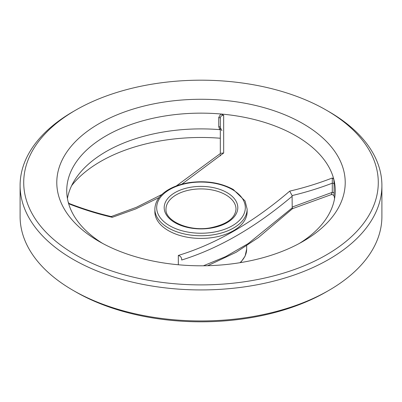 <?xml version="1.0" encoding="UTF-8"?>
<svg xmlns="http://www.w3.org/2000/svg" width="402" height="402" viewBox="0 0 402 402"><rect width="100%" height="100%" fill="white"/><g stroke="black" fill="none" stroke-linecap="round" stroke-linejoin="round"><path stroke-width="0.6" d="M220.316 153.614L220.316 118.53A1.809 1.045 0 0 0 218.743 117.495L220.738 113.987L223.663 115.258C221.477 115.294 220.361 116.384 220.316 118.53L220.316 127.68A1.809 1.045 0 0 0 218.743 126.645L219.733 129.65L220.316 129.761M333.951 195.588L332.288 194.553L331.223 194.638L332.293 192.332L332.293 183.176C319.288 188.166 305.887 192.302 292.088 195.583L292.204 207.055L332.293 192.332A1.809 1.045 0 0 1 334.087 193.236L333.951 195.588A134.263 77.516 0 0 1 334.57 198.533M203.407 265.787L225.592 256.637L248.21 243.587L292.334 207.779L292.204 207.055M292.334 207.779C292.777 208.844 292.646 208.914 291.947 208M331.223 194.638L292.566 208.638M299.334 243.441A134.263 77.516 0 0 0 335.263 190.659A134.263 77.516 0 0 0 333.806 179.267L334.087 184.086A1.809 1.045 -0 0 0 332.293 183.176L332.303 177.98C318.555 183.337 304.359 187.719 289.716 191.131L292.088 195.583M219.733 129.65A134.263 77.516 0 0 0 74.847 179.87A134.263 77.516 0 0 0 67.43 198.533M332.303 177.98L333.806 179.267A134.263 77.516 0 0 0 331.082 171.463A134.263 77.516 0 0 0 220.738 113.987A134.263 77.516 0 0 0 66.737 190.659A134.263 77.516 0 0 0 68.194 202.055A134.263 77.516 0 0 0 102.666 243.441M223.663 115.258L223.678 153.006L181.865 184.166M176.352 185.925L220.718 153.268L223.678 153.006M220.316 154.71L220.316 155.891M69.41 203.578L69.697 204.151C83.445 209.512 97.641 213.899 112.284 217.316L111.419 216.613C96.972 213.211 82.968 208.864 69.41 203.578L68.697 203.04L69.697 204.151M292.204 196.211C255.501 227.261 218.663 248.531 181.684 260.019L181.684 259.32C181.453 257.255 180.332 255.963 178.322 255.441C215.718 244.084 252.853 222.648 289.716 191.131M181.684 260.019L181.684 259.32M178.332 264.762L178.322 255.441M154.87 209.125L154.87 211.784A46.129 26.632 0 0 0 168.383 230.612A46.129 26.632 0 0 0 218.653 236.386A46.129 26.632 0 0 0 247.129 211.784L247.129 209.125A46.129 26.632 180 0 1 218.653 233.728A46.129 26.632 180 0 1 168.383 227.954A46.129 26.632 180 0 1 154.87 209.125C155.102 201.794 159.212 195.558 167.197 190.407C173.362 186.538 180.784 183.93 189.463 182.588C206.085 180.377 220.678 182.669 233.245 189.463L245.074 200.97L247.129 209.125M68.194 202.055L68.697 203.04M159.142 197.528L135.645 208.965L112.284 217.316M236.004 209.125A35.004 20.211 0 0 0 225.753 194.834A35.004 20.211 0 0 0 187.603 190.453A35.004 20.211 0 0 0 165.996 209.125C164.805 220.618 188.488 231.773 210.085 227.889C226.602 224.547 235.24 218.291 236.004 209.125M220.316 138.238A142.006 81.988 0 0 0 71.646 185.634M20.1 185.493L20.1 216.507A180.9 104.44 0 0 0 73.084 290.36L75.641 291.837A177.282 102.354 0 0 0 326.359 291.837L328.916 290.36A180.9 104.44 0 0 0 381.9 216.507L381.9 185.493A180.9 104.44 180 0 1 270.229 281.983A180.9 104.44 180 0 1 73.084 259.34A180.9 104.44 180 0 1 20.1 185.493A180.9 104.44 180 0 1 73.084 111.64L75.641 110.163A177.282 102.354 180 0 1 326.359 110.163L328.916 111.64A180.9 104.44 180 0 1 381.9 185.493M99.028 241.411A144.212 83.259 0 0 0 302.977 241.411A144.212 83.259 0 0 0 302.972 123.66A144.212 83.259 0 0 0 99.028 123.665A144.212 83.259 0 0 0 99.028 241.411M328.916 111.64L326.359 110.163A177.282 102.354 180 0 1 326.359 254.913A177.282 102.354 180 0 1 75.641 254.913A177.282 102.354 180 0 1 75.641 110.163M75.641 291.837L73.084 290.36A180.9 104.44 0 0 0 328.916 290.36M232.341 189.553A44.32 25.587 180 0 1 212.472 232.361A44.32 25.587 180 0 1 158.192 201.025A44.32 25.587 180 0 1 232.341 189.553M334.087 184.086L334.087 193.236M240.049 262.687A45.677 26.371 0 0 0 246.677 249.004L245.114 256.104L240.617 262.596M218.743 117.495L218.743 126.645M227.029 192.618A36.813 21.256 180 0 1 210.527 228.175A36.813 21.256 180 0 1 165.443 202.146A36.813 21.256 180 0 1 227.029 192.618M207.688 265.707L236.125 252.285L258.401 237.572L292.581 208.628M111.203 216.562L136.373 207.316L161.996 194.412M246.677 245.768L246.677 249.004M220.316 127.68L221.929 130.685"/></g></svg>
